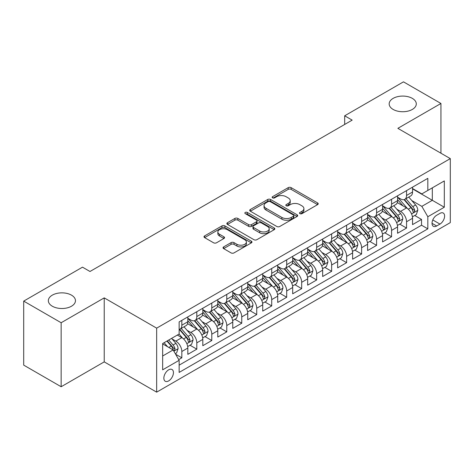 <?xml version="1.0" encoding="UTF-8"?>
<svg xmlns="http://www.w3.org/2000/svg" width="474" height="474" viewBox="0 0 474 474"><rect width="100%" height="100%" fill="white"/><g stroke="black" fill="none" stroke-linecap="round" stroke-linejoin="round"><path stroke-width="0.71" d="M299.929 213.65A1.458 0.841 0 0 0 301.985 213.65L317.61 204.626A2.08 1.203 0 0 0 318.22 203.779A2.08 1.203 0 0 0 317.61 202.931L291.143 187.651A2.08 1.203 0 0 0 288.198 187.651L272.574 196.669A1.458 0.841 0 0 0 272.147 197.261A1.458 0.841 0 0 0 272.574 197.859A1.458 0.841 0 0 0 274.636 197.859L276.656 196.692A6.654 3.839 0 0 1 286.065 196.692L288.275 197.966A6.654 3.839 0 0 1 290.224 200.68A6.654 3.839 0 0 1 288.275 203.399L286.249 204.567A1.458 0.841 0 0 0 285.822 205.159A1.458 0.841 0 0 0 286.249 205.752A1.458 0.841 0 0 0 288.311 205.752L290.331 204.584A6.654 3.839 0 0 1 299.746 204.584L301.95 205.858A6.654 3.839 0 0 1 303.899 208.578A6.654 3.839 0 0 1 301.95 211.291L299.929 212.459A1.458 0.841 0 0 0 299.503 213.057A1.458 0.841 0 0 0 299.929 213.65L299.929 212.459M71.491 295.148A13.562 7.827 0 0 0 56.714 293.447A13.562 7.827 0 0 0 48.342 300.682A13.562 7.827 0 0 0 52.312 306.216A13.562 7.827 0 0 0 67.095 307.916A13.562 7.827 0 0 0 75.461 300.682A13.562 7.827 0 0 0 71.491 295.148M412.321 98.367A13.562 7.827 0 0 0 397.544 96.672A13.562 7.827 0 0 0 389.172 103.907A13.562 7.827 0 0 0 393.147 109.441A13.562 7.827 0 0 0 407.924 111.135A13.562 7.827 0 0 0 416.291 103.907A13.562 7.827 0 0 0 412.321 98.367M168.649 380.906A6.778 3.916 120 0 0 173.075 374.934A6.778 3.916 120 0 0 172.038 369.501A6.778 3.916 120 0 0 168.649 369.833A6.778 3.916 120 0 0 164.217 375.811A6.778 3.916 120 0 0 165.254 381.244A6.778 3.916 120 0 0 168.649 380.906M223.645 246.907A2.08 1.203 0 0 0 223.035 247.76A2.08 1.203 0 0 0 223.645 248.607L231.069 252.897A2.08 1.203 0 0 0 234.008 252.897L251.362 242.878A2.08 1.203 0 0 0 251.972 242.03A2.08 1.203 0 0 0 251.362 241.177L224.895 225.897A2.08 1.203 0 0 0 221.951 225.897L204.602 235.916A2.08 1.203 0 0 0 203.992 236.763A2.08 1.203 0 0 0 204.602 237.61L213.573 242.789A2.08 1.203 0 0 0 216.511 242.789L223.935 238.505A2.08 1.203 0 0 0 224.546 237.658A2.08 1.203 0 0 0 223.935 236.804L219.486 234.239A5.564 3.211 0 0 1 217.856 231.964A5.564 3.211 0 0 1 221.293 229.001A5.564 3.211 0 0 1 227.354 229.694L244.78 239.755A5.564 3.211 0 0 1 246.409 242.03A5.564 3.211 0 0 1 242.978 244.993A5.564 3.211 0 0 1 236.917 244.3L234.008 242.623A2.08 1.203 0 0 0 231.069 242.623L223.645 246.907L223.645 248.607M104.227 297.873L61.152 322.741L23.7 301.114L23.7 365.122L61.152 386.743L104.227 361.875L156.663 392.152L156.663 328.144L104.227 297.873L104.227 361.875M440.939 153.209L440.939 103.474L397.864 128.341L450.3 158.612L156.663 328.144M440.939 103.474L403.481 81.848L344.681 115.798L344.681 124.449M23.7 301.114L82.5 267.164L89.995 271.489L352.17 120.123L344.681 115.798M276.804 226.489A2.08 1.203 0 0 0 279.743 226.489L297.097 216.47A2.08 1.203 0 0 0 297.708 215.623A2.08 1.203 0 0 0 297.097 214.775L270.624 199.495A2.08 1.203 0 0 0 267.686 199.495L250.331 209.508A2.08 1.203 0 0 0 249.727 210.361A2.08 1.203 0 0 0 250.331 211.208L276.804 226.489M245.84 213.964A1.458 0.841 0 0 1 247.321 214.171L247.321 212.441L274.227 227.976A2.08 1.203 0 0 1 274.837 228.823A2.08 1.203 0 0 1 274.227 229.677L256.878 239.69A2.08 1.203 0 0 1 253.934 239.69L227.467 224.409L227.467 222.715A2.08 1.203 0 0 0 226.856 223.562A2.08 1.203 0 0 0 227.467 224.409M227.467 222.715L234.891 218.425A2.08 1.203 0 0 1 237.835 218.425L248.572 224.623A2.08 1.203 0 0 0 251.51 224.623L256.434 221.779A2.08 1.203 0 0 0 257.044 220.931A2.08 1.203 0 0 0 256.434 220.078L245.259 213.626A1.458 0.841 0 0 1 244.833 213.033A1.458 0.841 0 0 1 245.733 212.257A1.458 0.841 0 0 1 247.321 212.441M178.722 359.606L181.832 357.811L175.611 354.22M172.074 338.946L175.836 341.12A8.473 4.894 60 0 1 181.832 351.501L187.823 348.04L187.823 354.351L196.811 349.16L189.997 345.226M187.058 330.295L190.821 332.47A8.473 4.894 60 0 1 196.811 342.85L202.807 339.39L202.807 345.706L211.795 340.516L204.975 336.576M202.037 321.65L205.799 323.819A8.473 4.894 60 0 1 211.795 334.2L217.785 330.739L217.785 337.055L226.773 331.865L219.96 327.931M217.021 313L220.783 315.169A8.473 4.894 60 0 1 226.773 325.549L232.77 322.089L232.77 328.405L241.758 323.215L234.938 319.28M232.005 304.349L235.762 306.518A8.473 4.894 60 0 1 241.758 316.899L247.748 313.438L247.748 319.754L256.736 314.564L249.922 310.63M246.984 295.699L250.746 297.873A8.473 4.894 60 0 1 256.736 308.248L262.732 304.788L262.732 311.104L271.721 305.914L264.901 301.979M261.968 287.048L265.724 289.223A8.473 4.894 60 0 1 271.721 299.604L277.711 296.143L277.711 302.453L286.699 297.263L279.885 293.329M276.946 278.398L280.709 280.572A8.473 4.894 60 0 1 286.699 290.953L292.695 287.493L292.695 293.809L301.683 288.619L294.864 284.678M291.931 269.753L295.693 271.922A8.473 4.894 60 0 1 301.683 282.303L307.673 278.842L307.673 285.158L316.662 279.968L309.848 276.034M306.909 261.103L310.671 263.271A8.473 4.894 60 0 1 316.662 273.652L322.658 270.192L322.658 276.508L331.646 271.318L324.832 267.383M321.893 252.452L325.656 254.621A8.473 4.894 60 0 1 331.646 265.002L337.636 261.541L337.636 267.857L346.63 262.667L339.811 258.733M336.872 243.802L340.634 245.976A8.473 4.894 60 0 1 346.63 256.351L352.62 252.891L352.62 259.207L361.609 254.017L354.795 250.082M351.856 235.151L355.619 237.326A8.473 4.894 60 0 1 361.609 247.706L367.599 244.246L367.599 250.556L376.593 245.366L369.773 241.432M366.835 226.501L370.597 228.675A8.473 4.894 60 0 1 376.593 239.056L382.583 235.596L382.583 241.912L391.571 236.722L384.758 232.781M381.819 217.856L385.581 220.025A8.473 4.894 60 0 1 391.571 230.405L397.567 226.945L397.567 233.261L406.556 228.071L406.556 221.755A8.473 4.894 -120 0 0 400.56 211.374L396.797 209.206M399.736 224.137L406.556 228.071M187.823 348.04A8.473 4.894 -120 0 0 181.832 337.66L177.335 335.065M202.807 339.39A8.473 4.894 -120 0 0 196.811 329.009L187.544 323.659M217.785 330.739A8.473 4.894 -120 0 0 211.795 320.359L202.528 315.009M232.77 322.089A8.473 4.894 -120 0 0 226.773 311.708L217.513 306.364M247.748 313.438A8.473 4.894 -120 0 0 241.758 303.064L232.491 297.713M262.732 304.788A8.473 4.894 -120 0 0 256.736 294.413L247.475 289.063M277.711 296.143A8.473 4.894 -120 0 0 271.721 285.763L262.454 280.412M292.695 287.493A8.473 4.894 -120 0 0 286.699 277.112L277.438 271.762M307.673 278.842A8.473 4.894 -120 0 0 301.683 268.462L292.417 263.111M322.658 270.192A8.473 4.894 -120 0 0 316.662 259.811L307.401 254.467M337.636 261.541A8.473 4.894 -120 0 0 331.646 251.161L322.379 245.816M352.62 252.891A8.473 4.894 -120 0 0 346.63 242.516L337.364 237.166M367.599 244.246A8.473 4.894 -120 0 0 361.609 233.866L352.342 228.515M382.583 235.596A8.473 4.894 -120 0 0 376.593 225.215L367.326 219.865M397.567 226.945A8.473 4.894 -120 0 0 391.571 216.565L382.305 211.214M439.961 213.365L436.667 215.267A6.571 3.792 120 0 0 432.377 221.056A6.571 3.792 120 0 0 433.384 226.317A6.571 3.792 120 0 0 436.667 225.991L439.961 224.089A6.571 3.792 120 0 0 444.251 218.301A6.571 3.792 120 0 0 443.249 213.039A6.571 3.792 120 0 0 439.961 213.365M156.663 392.152L450.3 222.62L450.3 158.612M162.653 355.998L173.14 349.942L179.136 360.323L179.136 372.428L427.826 228.847L427.826 216.737L421.836 206.362L411.782 200.555M179.136 360.323L162.653 369.833L162.653 343.537L179.136 334.028L179.136 321.917L427.826 178.337L427.826 190.441L444.31 180.932L444.31 207.227L427.826 216.737M187.823 318.285L190.821 320.015A8.473 4.894 60 0 0 195.057 320.436L201.047 316.976A8.473 4.894 -120 0 0 202.807 313.095L202.807 308.248M202.807 309.635L205.799 311.365A8.473 4.894 60 0 0 210.041 311.785L216.031 308.325A8.473 4.894 -120 0 0 217.785 304.444L217.785 299.598M217.785 300.984L220.783 302.714A8.473 4.894 60 0 0 225.02 303.135L231.01 299.675A8.473 4.894 -120 0 0 232.77 295.794L232.77 290.953M232.77 292.334L235.762 294.064A8.473 4.894 60 0 0 240.004 294.484L245.994 291.024A8.473 4.894 -120 0 0 247.748 287.143L247.748 282.303M247.748 283.683L250.746 285.413A8.473 4.894 60 0 0 254.982 285.834L260.978 282.374A8.473 4.894 -120 0 0 262.732 278.499L262.732 273.652M262.732 275.038L265.724 276.769A8.473 4.894 60 0 0 269.967 277.183L275.957 273.723A8.473 4.894 -120 0 0 277.711 269.848L277.711 265.002M277.711 266.388L280.709 268.118A8.473 4.894 60 0 0 284.945 268.539L290.941 265.079A8.473 4.894 -120 0 0 292.695 261.198L292.695 256.351M292.695 257.738L295.693 259.468A8.473 4.894 60 0 0 299.929 259.888L305.92 256.428A8.473 4.894 -120 0 0 307.673 252.547L307.673 247.701M307.673 249.087L310.671 250.817A8.473 4.894 60 0 0 314.908 251.238L320.904 247.778A8.473 4.894 -120 0 0 322.658 243.897L322.658 239.056M322.658 240.437L325.656 242.167A8.473 4.894 60 0 0 329.892 242.587L335.882 239.127A8.473 4.894 -120 0 0 337.636 235.246L337.636 230.405M337.636 231.786L340.634 233.516A8.473 4.894 60 0 0 344.871 233.937L350.867 230.477A8.473 4.894 -120 0 0 352.62 226.602L352.62 221.755M352.62 223.141L355.619 224.872A8.473 4.894 60 0 0 359.855 225.286L365.845 221.826A8.473 4.894 -120 0 0 367.599 217.951L367.599 213.104M367.599 214.491L370.597 216.221A8.473 4.894 60 0 0 374.833 216.642L380.829 213.182A8.473 4.894 -120 0 0 382.583 209.301L382.583 204.454M382.583 205.84L385.581 207.571A8.473 4.894 60 0 0 389.818 207.991L395.808 204.531A8.473 4.894 -120 0 0 397.567 200.65L397.567 195.803M179.136 365.164L421.534 225.215L421.534 219.421L412.546 224.611L412.546 218.295A8.473 4.894 -120 0 0 406.556 207.914L397.289 202.57M397.567 197.19L400.56 198.92A8.473 4.894 -120 0 0 404.796 199.341A8.473 4.894 -120 0 0 406.556 195.46L406.556 190.619M404.796 199.341L410.792 195.881A8.473 4.894 -120 0 0 412.546 192L412.546 187.159M181.832 320.359L181.832 325.205A8.473 4.894 60 0 1 180.073 329.08A8.473 4.894 60 0 1 179.136 329.424M180.073 329.08L186.069 325.62A8.473 4.894 -120 0 0 187.823 321.745L187.823 316.899M196.811 311.708L196.811 316.555A8.473 4.894 60 0 1 195.057 320.436M211.795 303.058L211.795 307.904A8.473 4.894 60 0 1 210.041 311.785M226.773 294.413L226.773 299.254A8.473 4.894 60 0 1 225.02 303.135M241.758 285.763L241.758 290.603A8.473 4.894 60 0 1 240.004 294.484M256.736 277.112L256.736 281.953A8.473 4.894 60 0 1 254.982 285.834M271.721 268.462L271.721 273.308A8.473 4.894 60 0 1 269.967 277.183M286.699 259.811L286.699 264.658A8.473 4.894 60 0 1 284.945 268.539M301.683 251.161L301.683 256.007A8.473 4.894 60 0 1 299.929 259.888M316.662 242.516L316.662 247.357A8.473 4.894 60 0 1 314.908 251.238M331.646 233.866L331.646 238.706A8.473 4.894 60 0 1 329.892 242.587M346.63 225.215L346.63 230.056A8.473 4.894 60 0 1 344.871 233.937M361.609 216.565L361.609 221.411A8.473 4.894 60 0 1 359.855 225.286M376.593 207.914L376.593 212.761A8.473 4.894 60 0 1 374.833 216.642M391.571 199.264L391.571 204.11A8.473 4.894 60 0 1 389.818 207.991M391.571 230.405L391.571 236.722M376.593 239.056L376.593 245.366M361.609 247.706L361.609 254.017M346.63 256.351L346.63 262.667M331.646 265.002L331.646 271.318M316.662 273.652L316.662 279.968M301.683 282.303L301.683 288.619M286.699 290.953L286.699 297.263M271.721 299.604L271.721 305.914M256.736 308.248L256.736 314.564M241.758 316.899L241.758 323.215M226.773 325.549L226.773 331.865M211.795 334.2L211.795 340.516M196.811 342.85L196.811 349.16M181.832 351.501L181.832 357.811M173.14 349.942L162.653 343.887M421.836 206.362L432.324 200.306L432.324 187.846L444.31 180.932M412.546 188.889L444.31 207.227M412.546 188.539L421.836 193.902L427.826 190.441M61.152 322.741L61.152 386.743M414.72 215.486L421.534 219.421M421.534 225.215L427.826 228.847M300.51 213.857L301.95 213.022A6.654 3.839 0 0 0 303.899 210.308L303.899 208.578M290.224 200.68L290.224 202.41A6.654 3.839 0 0 1 288.275 205.129L286.835 205.959M317.58 204.644L291.143 189.381A2.08 1.203 0 0 0 288.198 189.381L273.154 198.061M297.068 216.488L270.624 201.225A2.08 1.203 0 0 0 267.686 201.225L250.361 211.226M293.418 216.215A1.458 0.841 0 0 0 293.844 215.623A1.458 0.841 0 0 0 293.418 215.03L270.186 201.616A1.458 0.841 0 0 0 268.124 201.616L265.997 202.848A6.654 3.839 0 0 0 264.048 205.562A6.654 3.839 0 0 0 265.997 208.282L281.876 217.448A6.654 3.839 0 0 0 291.285 217.448L293.418 216.215L293.418 217.945A1.458 0.841 0 0 0 293.844 217.353L293.844 215.623M264.048 205.562L264.048 207.292A6.654 3.839 0 0 0 265.997 210.012L265.997 208.282M293.418 217.945L291.285 219.178A6.654 3.839 0 0 1 281.876 219.178L265.997 210.012M227.496 224.427L234.891 220.155L234.891 218.425M257.044 220.931L257.044 222.662A2.08 1.203 0 0 1 256.434 223.509L251.51 226.353A2.08 1.203 0 0 1 248.572 226.353L237.835 220.155A2.08 1.203 0 0 0 234.891 220.155M247.321 214.171L274.203 229.689M259.711 231.051A5.564 3.211 0 0 0 265.772 231.75A5.564 3.211 0 0 0 269.202 228.782A5.564 3.211 0 0 0 267.573 226.513L261.435 222.97A2.08 1.203 0 0 0 258.496 222.97L253.566 225.814A2.08 1.203 0 0 0 252.962 226.661A2.08 1.203 0 0 0 253.566 227.508L259.711 231.051L259.711 232.781A5.564 3.211 0 0 0 265.772 233.481A5.564 3.211 0 0 0 269.202 230.512L269.202 228.782M252.962 226.661L252.962 228.391A2.08 1.203 0 0 0 253.566 229.238L253.566 227.508M259.711 232.781L253.566 229.238M246.409 242.03L246.409 243.755A5.564 3.211 0 0 1 242.978 246.723A5.564 3.211 0 0 1 236.917 246.03L234.008 244.353A2.08 1.203 0 0 0 231.069 244.353L223.669 248.625M217.856 231.964L217.856 233.694A5.564 3.211 0 0 0 219.486 235.969L219.486 234.239M223.912 238.523L219.486 235.969M251.333 242.889L224.895 227.627A2.08 1.203 0 0 0 221.951 227.627L204.626 237.628M412.421 216.814L416.291 214.574L417.79 210.249A5.617 3.241 -120 0 0 415.603 204.981L408.76 197.054M407.385 208.465L399.268 199.062A16.211 9.356 -120 0 0 397.567 197.285M402.936 205.829L398.391 200.567A13.456 7.768 -120 0 0 397.567 199.667M404.038 199.643L410.958 207.659A5.617 3.241 60 0 1 412.961 211.528L413.369 212.192L414.128 212.085L414.756 210.492A5.617 3.241 -120 0 0 412.759 206.623L405.91 198.695M404.441 199.513L411.882 208.127A2.862 1.653 60 0 1 412.605 209.247L414.756 210.492M397.437 225.458L401.312 223.224L402.805 218.899A5.617 3.241 -120 0 0 400.619 213.632L393.776 205.704M392.407 217.116L384.29 207.713A16.211 9.356 -120 0 0 382.583 205.935M387.951 214.473L383.413 209.218A13.456 7.768 -120 0 0 382.583 208.317M389.053 208.293L395.98 216.31A5.617 3.241 60 0 1 397.976 220.179L398.385 220.843L399.144 220.736L399.778 219.142A5.617 3.241 -120 0 0 397.775 215.273L390.931 207.345M389.462 208.163L396.898 216.778A2.862 1.653 60 0 1 397.621 217.898L399.778 219.142M382.459 234.109L386.328 231.875L387.827 227.55A5.617 3.241 -120 0 0 385.64 222.276L378.797 214.355M377.423 225.76L369.305 216.363A16.211 9.356 -120 0 0 367.599 214.58M372.973 223.124L368.428 217.868A13.456 7.768 -120 0 0 367.599 216.962M374.075 216.944L380.995 224.96A5.617 3.241 60 0 1 382.998 228.829L383.407 229.493L384.165 229.386L384.793 227.787A5.617 3.241 -120 0 0 382.791 223.924L375.947 215.996M374.478 216.814L381.92 225.428A2.862 1.653 60 0 1 382.637 226.542L384.793 227.787M367.474 242.759L371.349 240.525L372.842 236.2A5.617 3.241 -120 0 0 370.656 230.927L363.813 223.005M362.444 234.411L354.321 225.014A16.211 9.356 -120 0 0 352.62 223.23M357.989 231.774L353.45 226.519A13.456 7.768 -120 0 0 352.62 225.612M359.091 225.594L366.017 233.611A5.617 3.241 60 0 1 368.014 237.48L368.422 238.144L369.181 238.037L369.815 236.437A5.617 3.241 -120 0 0 367.812 232.574L360.969 224.646M359.499 225.464L366.935 234.073A2.862 1.653 60 0 1 367.658 235.193L369.815 236.437M352.496 251.41L356.365 249.176L357.864 244.851A5.617 3.241 -120 0 0 355.678 239.577L348.834 231.65M347.46 243.061L339.343 233.664A16.211 9.356 -120 0 0 337.636 231.881M343.01 240.425L338.466 235.169A13.456 7.768 -120 0 0 337.636 234.263M344.106 234.245L351.033 242.261A5.617 3.241 60 0 1 353.035 246.124L353.444 246.794L354.202 246.687L354.83 245.088A5.617 3.241 -120 0 0 352.828 241.219L345.984 233.297M344.515 234.115L351.957 242.724A2.862 1.653 60 0 1 352.674 243.843L354.83 245.088M337.512 260.06L341.387 257.826L342.88 253.501A5.617 3.241 -120 0 0 340.693 248.228L333.85 240.3M332.481 251.712L324.358 242.315A16.211 9.356 -120 0 0 322.658 240.531M328.026 249.075L323.487 243.82A13.456 7.768 -120 0 0 322.658 242.913M329.128 242.889L336.048 250.906A5.617 3.241 60 0 1 338.051 254.775L338.46 255.445L339.218 255.332L339.852 253.738A5.617 3.241 -120 0 0 337.849 249.869L331.006 241.947M329.537 242.759L336.973 251.374A2.862 1.653 60 0 1 337.695 252.494L339.852 253.738M322.533 268.711L326.402 266.471L327.901 262.146A5.617 3.241 -120 0 0 325.715 256.878L318.866 248.951M317.497 260.362L309.38 250.959A16.211 9.356 -120 0 0 307.673 249.182M313.047 257.726L308.503 252.464A13.456 7.768 -120 0 0 307.673 251.564M314.144 251.54L321.07 259.556A5.617 3.241 60 0 1 323.072 263.425L323.481 264.089L324.24 263.982L324.868 262.389A5.617 3.241 -120 0 0 322.865 258.52L316.022 250.592M314.552 251.41L321.994 260.025A2.862 1.653 60 0 1 322.711 261.144L324.868 262.389M307.549 277.355L311.418 275.121L312.917 270.796A5.617 3.241 -120 0 0 310.731 265.529L303.887 257.601M302.513 269.013L294.395 259.61A16.211 9.356 -120 0 0 292.695 257.832M298.063 266.37L293.524 261.115A13.456 7.768 -120 0 0 292.695 260.214M299.165 260.19L306.086 268.207A5.617 3.241 60 0 1 308.088 272.076L308.497 272.74L309.255 272.633L309.889 271.039A5.617 3.241 -120 0 0 307.887 267.17L301.043 259.242M299.574 260.06L307.01 268.675A2.862 1.653 60 0 1 307.733 269.795L309.889 271.039M292.571 286.006L296.44 283.772L297.939 279.447A5.617 3.241 -120 0 0 295.752 274.173L288.903 266.252M287.534 277.657L279.417 268.26A16.211 9.356 -120 0 0 277.711 266.477M283.085 275.021L278.54 269.765A13.456 7.768 -120 0 0 277.711 268.865M284.181 268.841L291.107 276.857A5.617 3.241 60 0 1 293.11 280.727L293.519 281.39L294.277 281.283L294.905 279.69A5.617 3.241 -120 0 0 292.902 275.821L286.059 267.893M284.59 268.711L292.031 277.326A2.862 1.653 60 0 1 292.748 278.439L294.905 279.69M277.586 294.656L281.455 292.422L282.954 288.097A5.617 3.241 -120 0 0 280.768 282.824L273.925 274.902M272.55 286.308L264.433 276.911A16.211 9.356 -120 0 0 262.732 275.127M268.1 283.671L263.562 278.416A13.456 7.768 -120 0 0 262.732 277.509M269.202 277.491L276.123 285.508A5.617 3.241 60 0 1 278.125 289.377L278.534 290.041L279.293 289.934L279.927 288.334A5.617 3.241 -120 0 0 277.924 284.471L271.075 276.543M269.611 277.361L277.047 285.97A2.862 1.653 60 0 1 277.77 287.09L279.927 288.334M262.602 303.307L266.477 301.073L267.976 296.748A5.617 3.241 -120 0 0 265.79 291.474L258.94 283.547M257.572 294.958L249.454 285.561A16.211 9.356 -120 0 0 247.748 283.778M253.116 292.322L248.577 287.066A13.456 7.768 -120 0 0 247.748 286.16M254.218 286.142L261.144 294.158A5.617 3.241 60 0 1 263.147 298.022L263.556 298.691L264.314 298.584L264.942 296.985A5.617 3.241 -120 0 0 262.94 293.116L256.096 285.194M254.627 286.012L262.069 294.621A2.862 1.653 60 0 1 262.786 295.74L264.942 296.985M247.624 311.957L251.493 309.723L252.992 305.398A5.617 3.241 -120 0 0 250.805 300.125L243.962 292.197M242.587 303.609L234.47 294.212A16.211 9.356 -120 0 0 232.77 292.428M238.138 300.972L233.599 295.717A13.456 7.768 -120 0 0 232.77 294.81M239.24 294.792L246.16 302.803A5.617 3.241 60 0 1 248.163 306.672L248.572 307.342L249.33 307.235L249.964 305.635A5.617 3.241 -120 0 0 247.961 301.766L241.112 293.844M239.643 294.656L247.084 303.271A2.862 1.653 60 0 1 247.807 304.391L249.964 305.635M232.639 320.608L236.514 318.368L238.013 314.043A5.617 3.241 -120 0 0 235.827 308.775L228.978 300.848M227.609 312.259L219.492 302.862A16.211 9.356 -120 0 0 217.785 301.079M223.153 309.623L218.615 304.361A13.456 7.768 -120 0 0 217.785 303.461M224.255 303.437L231.182 311.454A5.617 3.241 60 0 1 233.184 315.323L233.593 315.986L234.352 315.88L234.98 314.286A5.617 3.241 -120 0 0 232.977 310.417L226.134 302.489M224.664 303.307L232.106 311.922A2.862 1.653 60 0 1 232.823 313.041L234.98 314.286M217.661 329.258L221.53 327.019L223.029 322.693A5.617 3.241 -120 0 0 220.843 317.426L213.999 309.498M212.625 320.91L204.507 311.507A16.211 9.356 -120 0 0 202.807 309.729M208.175 318.267L203.636 313.012A13.456 7.768 -120 0 0 202.807 312.111M209.277 312.088L216.197 320.104A5.617 3.241 60 0 1 218.2 323.973L218.609 324.637L219.367 324.53L219.995 322.936A5.617 3.241 -120 0 0 217.999 319.067L211.149 311.14M209.68 311.957L217.122 320.572A2.862 1.653 60 0 1 217.844 321.692L219.995 322.936M202.676 337.903L206.551 335.669L208.045 331.344A5.617 3.241 -120 0 0 205.858 326.071L199.015 318.149M197.646 329.554L189.529 320.157A16.211 9.356 -120 0 0 187.823 318.374M193.191 326.918L188.652 321.662A13.456 7.768 -120 0 0 187.823 320.762M194.293 320.738L201.219 328.755A5.617 3.241 60 0 1 203.222 332.624L203.624 333.287L204.383 333.181L205.017 331.587A5.617 3.241 -120 0 0 203.014 327.718L196.171 319.79M194.701 320.608L202.137 329.223A2.862 1.653 60 0 1 202.86 330.337L205.017 331.587M187.698 346.553L191.567 344.32L193.066 339.994A5.617 3.241 -120 0 0 190.88 334.721L184.036 326.799M182.662 338.205L179.077 334.057M178.212 335.568L177.626 334.893M179.314 329.389L186.235 337.405A5.617 3.241 60 0 1 188.237 341.274L188.646 341.938L189.404 341.831L190.033 340.231A5.617 3.241 -120 0 0 188.036 336.368L181.187 328.441M179.717 329.258L187.159 337.867A2.862 1.653 60 0 1 187.882 338.987L190.033 340.231M175.315 353.705L176.589 352.97L178.082 348.645A5.617 3.241 -120 0 0 175.895 343.372L171.588 338.383M167.565 346.725L164.099 342.708M163.228 344.219L162.653 343.555M166.943 341.061L171.256 346.056A5.617 3.241 60 0 1 173.253 349.919L173.662 350.588L174.42 350.482L175.054 348.882A5.617 3.241 -120 0 0 173.051 345.013L168.744 340.024M167.292 340.865L172.175 346.518A2.862 1.653 60 0 1 172.897 347.638L175.054 348.882M175.836 341.12L181.832 337.66M190.821 332.47L196.811 329.009M205.799 323.819L211.795 320.359M220.783 315.169L226.773 311.708M235.762 306.518L241.758 303.064M250.746 297.873L256.736 294.413M265.724 289.223L271.721 285.763M280.709 280.572L286.699 277.112M295.693 271.922L301.683 268.462M310.671 263.271L316.662 259.811M325.656 254.621L331.646 251.161M340.634 245.976L346.63 242.516M355.619 237.326L361.609 233.866M370.597 228.675L376.593 225.215M385.581 220.025L391.571 216.565M400.56 211.374L406.556 207.914M406.556 195.46L412.546 192M181.832 325.205L187.823 321.745M196.811 316.555L202.807 313.095M211.795 307.904L217.785 304.444M226.773 299.254L232.77 295.794M241.758 290.603L247.748 287.143M256.736 281.953L262.732 278.499M271.721 273.308L277.711 269.848M286.699 264.658L292.695 261.198M301.683 256.007L307.673 252.547M316.662 247.357L322.658 243.897M331.646 238.706L337.636 235.246M346.63 230.056L352.62 226.602M361.609 221.411L367.599 217.951M376.593 212.761L382.583 209.301M391.571 204.11L397.567 200.65M406.556 221.755L412.546 218.295M432.78 219.942L439.961 224.089M432.021 223.313L436.667 225.991M301.95 213.022L301.95 211.291M286.249 205.752L286.249 204.567M288.275 205.129L288.275 203.399M272.574 197.859L272.574 196.669M288.198 189.381L288.198 187.651M291.143 189.381L291.143 187.651M317.61 204.626L317.61 202.931M250.331 211.208L250.331 209.508M267.686 201.225L267.686 199.495M270.624 201.225L270.624 199.495M297.097 216.47L297.097 214.775M281.876 219.178L281.876 217.448M291.285 219.178L291.285 217.448M237.835 220.155L237.835 218.425M248.572 226.353L248.572 224.623M251.51 226.353L251.51 224.623M256.434 223.509L256.434 221.779M274.227 229.677L274.227 227.976M231.069 244.353L231.069 242.623M234.008 244.353L234.008 242.623M236.917 246.03L236.917 244.3M223.935 238.505L223.935 236.804M204.602 237.61L204.602 235.916M221.951 227.627L221.951 225.897M224.895 227.627L224.895 225.897M251.362 242.878L251.362 241.177M411.562 213.934L417.754 210.361M399.268 199.062L400.038 198.618M412.759 206.623L415.603 204.981M408.28 209.206L410.958 207.659M396.584 222.584L402.77 219.012M384.29 207.713L385.06 207.268M397.775 215.273L400.619 213.632M393.301 217.856L395.98 216.31M381.6 231.229L387.791 227.656M369.305 216.363L370.076 215.919M382.791 223.924L385.64 222.276M378.317 226.507L380.995 224.96M366.621 239.88L372.807 236.307M354.321 225.014L355.097 224.569M367.812 232.574L370.656 230.927M363.339 235.157L366.017 233.611M351.637 248.53L357.829 244.957M339.343 233.664L340.113 233.22M352.828 241.219L355.678 239.577M348.354 243.808L351.033 242.261M336.659 257.181L342.844 253.608M324.358 242.315L325.134 241.864M337.849 249.869L340.693 248.228M333.37 252.452L336.048 250.906M321.674 265.831L327.866 262.258M309.38 250.959L310.15 250.515M322.865 258.52L325.715 256.878M318.392 261.103L321.07 259.556M306.696 274.482L312.881 270.909M294.395 259.61L295.172 259.165M307.887 267.17L310.731 265.529M303.407 269.753L306.086 268.207M291.711 283.126L297.897 279.553M279.417 268.26L280.187 267.816M292.902 275.821L295.752 274.173M288.429 278.404L291.107 276.857M276.733 291.777L282.919 288.204M264.433 276.911L265.209 276.466M277.924 284.471L280.768 282.824M273.445 287.054L276.123 285.508M261.749 300.427L267.934 296.854M249.454 285.561L250.225 285.117M262.94 293.116L265.79 291.474M258.466 295.705L261.144 294.158M246.764 309.078L252.956 305.505M234.47 294.212L235.24 293.762M247.961 301.766L250.805 300.125M243.482 304.349L246.16 302.803M231.786 317.728L237.972 314.155M219.492 302.862L220.262 302.412M232.977 310.417L235.827 308.775M228.504 313L231.182 311.454M216.802 326.379L222.993 322.806M204.507 311.507L205.278 311.062M217.999 319.067L220.843 317.426M213.519 321.65L216.197 320.104M201.823 335.023L208.009 331.45M189.529 320.157L190.299 319.713M203.014 327.718L205.858 326.071M198.541 330.301L201.219 328.755M186.839 343.674L193.031 340.101M188.036 336.368L190.88 334.721M183.557 338.951L186.235 337.405M173.851 351.175L178.046 348.751M173.051 345.013L175.895 343.372M168.833 347.454L171.256 346.056"/></g></svg>
